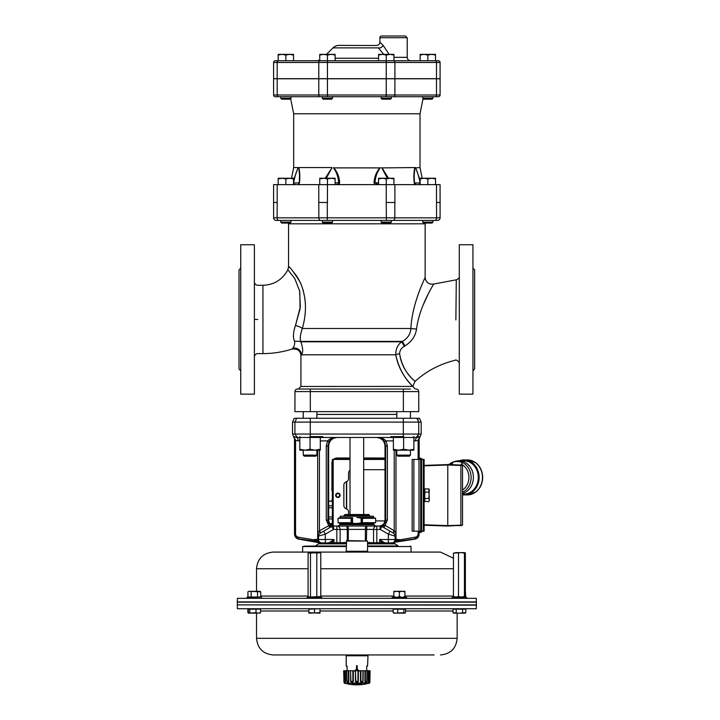 <?xml version="1.0" encoding="UTF-8"?>
<svg xmlns="http://www.w3.org/2000/svg" width="720" height="720" viewBox="0 0 720 720"><rect width="100%" height="100%" fill="white"/><g stroke="black" fill="none" stroke-linecap="round" stroke-linejoin="round"><path stroke-width="1.08" d="M329.103 441.738L327.627 440.883C330.174 438.48 333.045 437.346 336.24 437.472C333.513 437.364 331.137 438.786 329.103 441.738L327.96 446.013L327.96 520.074C328.293 523.53 330.183 525.519 333.621 526.041L331.713 526.5A3.411 3.411 68.2 0 1 333.477 526.05L333.585 529.461L340.11 529.461L340.11 542.736A3.159 3.024 90 0 1 340.002 543.546L336.834 543.546L336.834 526.05A3.411 3.276 90 0 1 340.11 529.461L347.274 529.461L346.869 526.05L333.585 526.05L348.048 526.023L348.291 529.398L347.274 529.461L347.274 540.603M367.56 542.691L373.545 542.736L373.545 529.461L365.364 529.398L365.364 540.603M366.705 670.752L366.705 666.018L367.56 666.018L368.028 654.957L357.939 654.957L434.124 654.957M347.067 670.752L347.067 666.018L346.212 666.018L346.212 655.776L367.56 655.776M357.228 668.97L359.217 671.166L357.228 668.97L359.208 671.157L357.228 668.97L357.228 665.721L356.544 665.721L356.544 668.97L354.555 671.166L356.544 668.97M356.886 669.366L355.815 670.536L357.957 670.536L356.886 669.366M355.815 670.536L356.319 670.257M356.886 670.158L357.957 670.536M346.788 670.752L346.959 681.426L348.426 681.426L348.336 670.752L346.689 670.752L346.86 681.426C347.49 682.74 348.165 682.74 348.876 681.426L348.426 681.426M368.082 683.217L345.69 683.217M348.093 683.217L352.737 683.217M361.035 683.217L365.679 683.217M361.431 683.64A48.852 18.693 88.9 0 1 361.107 683.82L352.665 683.82A48.852 18.693 -88.9 0 1 352.341 683.64L361.071 683.433M369.693 682.812L344.394 683.217A48.861 48.861 0 0 0 345.222 683.424L347.103 683.64A48.852 45.126 87.4 0 0 347.904 683.82L348.399 684L347.85 684A48.861 48.861 0 0 0 365.922 684L365.373 684L365.868 683.82A48.852 45.126 -87.4 0 0 366.669 683.64L368.559 683.424A48.861 48.861 0 0 0 369.378 683.217L369.918 682.182L369.819 670.752L369.639 681.444C369.702 682.74 369.702 682.74 369.639 681.426C369.702 682.74 369.702 682.74 369.639 681.426L370.071 670.752L369.891 681.426M344.691 682.11L345.276 682.335L345.636 681.597L345.51 670.752L346.689 670.752M344.079 682.812L343.656 670.752L344.133 681.426C344.07 682.74 344.07 682.74 344.133 681.426L343.953 670.752L345.123 670.752L345.267 681.426L344.475 681.426L344.286 670.752M344.556 681.912L345.105 682.425M345.303 682.326L345.582 681.858M345.267 681.426L344.475 681.426L345.645 681.426L345.627 679.662M345.6 677.889L345.573 675.54M368.199 675.54L368.172 677.898M369.486 670.752L369.297 681.426L368.505 681.426L368.649 670.752L369.819 670.752M369.081 682.11L368.451 682.299L368.127 681.561L368.262 670.752L367.092 670.752L366.912 681.426C366.291 682.74 365.625 682.74 364.905 681.426L364.977 670.752L363.213 670.752L363.078 681.426C362.232 682.74 361.359 682.74 360.459 681.426L360.459 670.752L358.38 670.752L358.308 681.426C357.363 682.74 356.418 682.74 355.464 681.426L355.392 670.752L353.322 670.752L353.322 681.426C352.422 682.74 351.549 682.74 350.694 681.426L350.559 670.752L348.795 670.752L348.876 681.426M348.795 670.752L348.336 670.752M350.829 670.752L352.845 670.752L352.872 681.426L350.946 681.426L350.559 670.752M353.322 670.752L352.845 670.752M355.797 670.752L357.975 670.752L357.93 681.426L355.851 681.426L355.392 670.752M360.927 670.752L362.943 670.752L362.826 681.426L360.9 681.426L360.927 670.752L360.459 670.752M365.436 670.752L366.984 670.752L366.822 681.426L365.346 681.426L365.436 670.752L364.977 670.752M343.953 670.752L343.881 681.426M369.297 681.426L368.127 681.426M367.704 683.442L366.669 683.64M367.839 683.424L365.868 683.82M345.933 683.424L348.102 683.577M353.322 681.426L352.872 681.426M347.067 666.441L346.212 666.018M373.491 523.341L375.633 522.684L375.633 518.31L373.491 517.509L356.85 517.509L362.295 518.247L362.295 522.747L356.85 523.485L373.491 523.62L340.191 523.62L338.058 522.684L338.058 518.31L340.191 517.653L338.067 518.31L338.067 522.684L340.191 523.341M351.414 518.247L351.126 522.684L351.126 518.31L352.548 517.653L352.548 523.341L356.85 523.485L340.191 523.485M346.212 545.976L315.513 545.976L318.762 543.546L346.212 543.546M367.56 543.546L395.073 543.852L367.56 543.852M344.079 542.268L342.792 543.546L343.863 543.546M371.907 542.736L371.997 543.546L381.735 543.546A3.159 2.151 90 0 0 381.807 542.736L379.656 539.496L384.21 542.619L385.767 542.907A1.368 1.044 90 0 0 384.885 543.546L381.861 542.736A1.368 0.747 135.3 0 1 382.797 541.809M340.002 543.546L341.658 543.546L341.748 542.691L346.212 542.691M330.444 543.546L328.725 543.546A1.449 1.116 90 0 0 327.807 542.907L329.391 542.619L333.99 539.496L331.848 542.727L330.444 543.546M318.483 536.724L317.655 538.299L317.673 533.88L319.194 530.874L320.292 533.088L323.604 531.18L325.305 534.141L318.483 536.112L318.483 539.496A3.411 3.411 -90 0 0 321.894 542.907L327.807 542.907L321.894 542.907A1.449 1.341 90 0 1 323.01 543.546L321.255 543.546A35.208 4.122 173.5 0 1 321.084 543.492L320.94 543.528A34.857 1.323 -172.7 0 0 320.688 543.546L319.158 542.736L298.746 539.136C296.127 538.47 294.723 536.796 294.516 534.096L294.741 438.894L293.868 436.473L296.442 437.472L299.817 437.472M393.462 543.546A1.368 1.368 -164.6 0 1 394.479 542.745L393.462 543.546L390.699 543.546L392.436 543.546M390.699 543.546A1.368 1.26 90 0 1 391.761 542.907L392.544 542.817A1.368 1.287 76.9 0 0 391.68 543.546L391.707 543.546M384.21 542.619A1.368 1.008 118.5 0 0 383.256 543.528A3.159 2.277 -90 0 1 383.256 543.546L383.301 543.546M367.56 546.525L411.057 546.525L411.057 552.087L440.514 552.087L273.177 552.087C263.061 553.077 257.517 558.621 256.527 568.737L256.527 591.318M368.028 552.087L367.56 551.277L346.212 551.277L345.744 552.087M440.514 654.957C450.621 653.976 456.174 648.423 457.155 638.316L256.527 638.316C257.517 648.423 263.061 653.976 273.177 654.957L357.939 654.957M467.235 598.329L237.384 598.329L237.321 601.911L476.361 601.911L476.298 598.329L467.235 598.329M237.321 605.133L237.384 608.724L476.298 608.724L476.361 605.133L237.573 604.881M346.212 541.026L367.56 541.026L346.644 540.603L346.212 551.277M344.079 515.376L344.934 514.521L368.757 514.521L369.612 515.376L344.079 515.376L344.079 516.231M352.548 517.653L340.191 517.662M373.491 517.653L373.491 516.231L340.191 516.231L340.191 517.509M346.212 546.525L302.634 546.525L346.212 546.183M307.179 598.329L307.179 597.375L321.687 597.375L321.687 598.329M307.179 597.375L321.687 597.375M452.151 598.329L452.151 597.375L466.659 597.375L466.659 598.329M452.151 597.375L466.659 597.375M392.121 598.329L392.121 597.375L406.638 597.375L406.638 598.329M392.121 597.375L406.638 597.375M247.023 598.329L247.023 597.375L261.099 597.033L247.563 597.033L247.077 598.329M247.023 597.375L247.563 597.033M476.37 604.881L237.321 604.881L237.321 602.163L476.37 602.163L476.37 604.881M279.522 552.087L302.634 552.087L302.634 546.525M464.904 613.17L453.861 613.17L453.006 612.675L457.929 613.17M453.006 612.675L452.997 609.156L456.21 609.156L456.21 612.675M367.56 666.018L366.705 666.441M346.212 655.776L345.744 654.957L355.851 654.957M255.996 609.156L255.996 612.675L258.264 613.17L260.523 612.675L260.523 609.156L247.869 609.156L247.869 612.675L248.427 612.954M247.878 612.675L248.733 613.17L255.996 612.675M405.567 609.156L393.192 609.156L393.192 612.675L395.46 613.17L403.911 612.675L404.739 613.17L405.567 612.675L405.567 609.156M403.911 609.156L403.911 612.675M405.117 613.062L405.567 612.675M394.011 613.17L393.192 612.675M397.728 609.156L397.728 612.675M404.739 613.17L393.633 613.062M249.804 609.156L249.804 612.675M260.523 612.675L259.686 613.17M248.139 609.156L248.58 613.053M248.139 612.675L248.976 613.17L260.082 613.053M459.414 613.17L465.813 612.675L465.813 609.156L456.21 609.156M462.618 609.156L462.618 612.675M465.813 612.675L464.22 613.17M319.986 608.724L308.88 609.156L308.88 613.17L308.889 612.675L308.88 613.17L319.986 612.675L319.986 613.17L308.889 612.675L308.88 608.724M319.986 609.156L319.986 613.17M314.442 609.156L314.442 612.675M248.922 591.318L248.094 591.813M393.831 591.318L393.831 591.813L396.603 591.318L393.831 591.318L393.822 591.813L393.831 591.318M402.156 591.318L396.603 591.318L399.384 591.813L402.156 591.318L404.928 591.813L404.928 591.318L402.156 591.318M404.928 597.033L404.928 591.318M393.831 596.628L393.831 591.813L393.822 596.628L395.487 597.033M399.384 591.813L399.384 596.628L397.719 597.033M401.04 597.033L399.384 596.628M404.928 596.628L403.272 597.033M465.363 591.597L465.759 596.628L464.805 597.033M455.967 552.645L464.958 552.645L464.436 553.14L461.466 552.645L453.456 553.14L455.967 552.645M465.363 553.14L464.895 552.645L465.363 553.14L465.363 596.538L464.895 597.033L465.363 596.538M453.915 597.033L453.456 596.538L453.456 553.14M453.456 596.538L455.967 597.033L458.487 596.538L458.487 553.14M458.487 596.538L461.466 597.033L464.436 596.538L464.436 553.14M464.436 596.538L464.895 597.033M308.457 552.888L320.409 552.888M319.59 552.645L320.778 553.14L318.789 552.645L308.088 553.14L309.276 552.645M308.088 553.14L308.088 596.538L309.276 597.033L320.778 596.538L320.778 553.14M316.809 596.538L316.809 553.14M320.778 596.538L319.59 597.033M310.464 596.538L310.464 553.14M308.088 596.538L309.276 597.033M375.633 518.31L362.583 518.31L362.295 522.747M375.633 522.684L362.583 522.684M352.548 523.341L351.414 522.747M351.126 522.684L338.067 522.684M351.126 518.31L338.067 518.31M260.739 591.813L259.884 591.318L249.525 591.318L260.739 591.813L260.739 596.628L259.785 597.033M258.498 597.033L255.627 597.033M253.044 597.033L250.173 597.033M247.923 591.813L247.923 596.628L248.877 597.033M257.535 591.813L257.535 596.628M251.127 591.813L251.127 596.628M428.832 501.723L429.327 500.121L428.832 501.723L424.116 501.228M424.8 501.228L424.8 499.212L424.116 499.212M424.8 499.212L424.8 496.143L424.116 496.143M424.8 496.143L424.8 488.907L428.832 488.907L429.327 500.121L428.832 498.519L429.327 489.762L428.832 488.907M424.8 492.111L428.832 492.111M424.8 498.519L428.832 498.519M424.8 490.23L424.116 490.23L424.116 488.961L424.8 488.961M424.116 500.391L424.8 500.391M424.116 497.763L424.8 497.763M424.116 494.478L424.8 494.478M424.116 491.418L424.8 491.418M424.116 489.393L424.8 489.393M424.8 492.858L424.116 492.858M424.116 501.66L424.8 501.66M412.164 531.171L424.116 531.171L424.125 459.459L412.173 459.45L412.164 531.171L412.173 459.45M442.341 464.769L424.125 465.399L447.777 464.58L462.537 465.507L462.537 525.123L447.768 526.05L424.116 525.222L442.332 525.861M447.705 464.58L444.825 464.679M461.484 465.057L447.777 464.58L447.768 525.618L461.484 525.573M460.89 465.039L462.537 465.507M462.537 525.123L460.881 525.591M462.537 493.56A16.65 14.418 -90 0 0 473.391 477.558A16.65 14.418 -90 0 0 458.973 460.782A16.65 14.418 -90 0 0 455.463 461.286L453.96 461.718A16.2 14.031 90 0 1 462.582 462.384L461.52 464.247L462.069 462.69M462.537 494.082L463.878 494.082A16.65 14.418 -90 0 0 478.296 477.558A16.65 14.418 -90 0 0 463.878 460.782L458.973 460.782M451.467 464.706L452.367 462.294A16.2 14.031 90 0 1 453.96 461.718L452.367 462.294L452.538 464.742M448.614 464.607L452.133 462.366M450.54 464.679A14.445 12.51 -90 0 1 451.467 464.157L451.818 464.724M452.529 462.447L452.529 462.447A15.948 13.806 -90 0 1 462.096 462.492M337.887 497.25A1.944 1.944 0 0 1 336.006 494.802A1.944 1.944 0 0 1 338.868 493.614A1.944 1.944 0 0 1 337.887 497.25M339.102 496.512A1.719 1.719 0 0 1 336.231 495.747A1.719 1.719 0 0 1 338.337 493.641A1.719 1.719 0 0 1 339.102 496.512M420.534 459.45L419.166 458.964M419.166 531.657L420.525 531.171M337.896 459.441L337.896 458.856L350.01 458.856L337.896 458.856L335.502 459.441M350.01 457.992L337.041 457.992A5.121 5.121 45 0 0 333.468 459.441M332.343 461.07A5.121 5.121 45 0 0 331.92 463.113L331.911 490.176A1.278 1.278 0 0 0 332.343 491.13M422.568 459.45A5.121 5.121 135 0 0 419.166 458.001M419.166 532.62A5.121 5.121 45 0 0 422.568 531.171M332.343 499.473A1.278 1.278 0 0 0 331.911 500.427L331.911 501.138M363.672 458.001L385.011 458.001M331.911 525.384L331.911 523.611M329.796 523.557L332.334 523.557M332.334 518.94L328.671 518.94M328.671 516.987L332.343 516.987M332.343 507.762L328.671 507.762M328.671 505.809L332.343 505.809M332.343 501.201L328.671 501.201M337.887 497.52A2.223 2.223 0 0 1 335.97 494.19A2.223 2.223 0 0 1 339.813 494.19A2.223 2.223 0 0 1 337.887 497.52M412.164 480.627L412.164 473.283M385.011 459.45L363.672 459.45M350.01 459.45L332.343 459.441L332.334 525.582L332.343 459.441M384.957 520.92L375.633 520.92M348.561 514.521L348.561 512.037A3.411 3.411 0 0 0 346.212 508.788A3.411 3.411 0 0 1 343.863 505.548L343.863 485.055A3.411 3.411 0 0 1 346.212 481.815A3.411 3.411 0 0 0 348.561 478.575L348.561 473.103A3.411 3.411 0 0 1 350.01 470.313M363.672 469.692L385.011 469.692M420.696 531.171L420.705 459.45M348.048 526.023L380.178 526.05L385.218 525.438L394.47 530.874L395.991 533.88L396 538.299L395.172 536.112L388.341 534.141L390.051 531.18L393.363 533.088L381.942 526.5A1962.603 0.702 -150 0 1 381.951 526.5L380.034 526.041C383.481 525.519 385.371 523.53 385.704 520.074L385.704 446.013L384.552 441.738C382.518 438.786 380.142 437.364 377.415 437.472C380.61 437.346 383.49 438.48 386.028 440.883L384.552 441.738M410.463 450.189L410.463 455.121L396.801 455.121L396.801 450.189M396.801 455.121L397.845 456.165L409.41 456.165L410.463 455.121M316.89 450.189L316.89 455.121L303.228 455.121L303.228 450.189M303.228 455.121L304.272 456.165L315.837 456.165L316.89 455.121M408.753 450.189L393.381 450.189L393.381 449.28L398.502 450.189L403.632 449.28L408.753 450.189L413.874 449.28L413.874 450.189L408.753 450.189M404.397 437.292L402.903 437.301M413.874 436.617L413.874 437.535L412.947 437.247M393.57 437.472L393.381 436.617M393.381 449.28L393.381 437.535M403.632 449.28L403.632 437.535M413.874 449.28L413.874 437.535M315.18 450.189L299.817 450.189L299.817 449.28L304.938 450.189L310.059 449.28L315.18 450.189L320.301 449.28L320.301 450.189L315.18 450.189M310.851 437.283L309.213 437.265M320.301 436.617L320.112 437.472M300.735 437.247L299.817 437.535L299.817 436.617M299.817 449.28L299.817 437.535M310.059 449.28L310.059 437.535M320.301 449.28L320.301 437.535M391.374 220.41L391.374 222.138L381.123 222.138L381.123 220.41M381.123 222.138L382.041 223.056L390.456 223.056L391.374 222.138M386.244 178.92L382.401 178.236L390.087 178.236L386.244 178.92L386.244 184.635L440.082 184.635L440.082 202.482L440.082 184.635M378.567 178.92L378.567 178.236L382.401 178.236L378.567 178.92L378.567 184.635L374.976 182.925C375.372 176.958 377.145 171.945 380.286 167.895A1.71 0.702 -112.2 0 0 380.16 167.562C376.524 171.612 374.472 176.616 374.004 182.592L378.567 182.925M393.93 178.236L393.93 178.92L390.087 178.236L393.93 178.236M393.93 184.635L393.93 178.92M422.712 222.138L423.621 223.056L432.036 223.056L432.954 222.138L432.954 220.41L432.954 222.138L422.712 222.138L422.712 220.41M427.833 178.92L423.99 178.236L431.676 178.236L427.833 178.92L427.833 184.635M420.147 178.92L420.147 178.236L423.99 178.236L420.147 178.92L420.147 184.635M435.519 178.236L435.519 178.92L431.676 178.236L435.519 178.236M435.519 184.635L435.519 178.92M391.374 96.705L391.374 98.262L381.123 98.262L381.123 96.705M381.123 98.262L382.041 99.18L390.456 99.18L391.374 98.262M386.244 55.044L382.401 54.351L390.087 54.351L386.244 55.044L386.244 60.759L327.438 60.759L327.438 55.044L323.595 54.351L331.281 54.351L327.438 55.044M378.567 55.044L378.567 54.351L382.401 54.351L378.567 55.044L378.567 60.759M393.93 54.351L393.93 55.044L390.087 54.351L393.93 54.351M273.6 62.469L327.438 62.469L327.438 60.759L275.31 60.759A1.71 1.71 0 0 0 273.6 62.469L273.6 78.687L440.082 78.687L440.082 62.469A1.71 1.71 0 0 0 438.372 60.759L386.244 60.759L393.93 60.759L393.93 55.044M422.712 98.262L423.621 99.18L432.036 99.18L432.954 98.262L432.954 96.705L432.954 98.262L422.712 98.262L422.712 96.705M427.833 55.044L423.99 54.351L431.676 54.351L427.833 55.044L427.833 60.759L420.147 60.759L420.147 54.351L423.99 54.351L420.147 55.044M435.519 54.351L435.519 55.044L431.676 54.351L435.519 54.351M427.833 60.759L435.519 60.759L435.519 55.044M332.559 220.41L332.559 222.138L322.317 222.138L322.317 220.41L320.679 220.41L437.526 220.41A2.565 2.565 0 0 0 440.082 217.845L440.082 202.482L436.491 202.482L436.581 217.845L394.821 217.845L394.821 202.482L386.244 202.482L386.37 217.845L327.312 217.845L327.312 202.482L318.78 202.482L318.861 217.845L277.101 217.845L277.191 202.482L273.6 202.482L273.6 184.635L327.438 184.635L327.438 178.92L323.595 178.236L331.281 178.236L327.438 178.92M322.317 222.138L323.235 223.056L331.641 223.056L332.559 222.138M319.752 178.92L319.752 178.236L323.595 178.236L319.752 178.92L319.752 184.635M335.124 178.236L335.124 178.92L331.281 178.236L335.124 178.236M335.124 182.925L339.687 182.592C339.219 176.616 337.167 171.612 333.522 167.562A1.71 0.702 112.2 0 0 333.396 167.895C336.537 171.945 338.31 176.958 338.706 182.925L338.103 184.113L335.124 184.626L335.124 178.92M290.979 220.41L290.979 222.138L280.737 222.138L280.737 220.41M280.737 222.138L281.646 223.056L290.061 223.056L290.979 222.138M285.858 178.92L282.015 178.236L289.701 178.236L285.858 178.92L285.858 184.635M278.172 178.92L278.172 178.236L282.015 178.236L278.172 178.92L278.172 184.635M293.535 178.236L293.535 178.92L289.701 178.236L293.535 178.236M293.535 184.635L293.535 178.92M332.559 96.705L332.559 98.262L322.317 98.262L322.317 96.705M322.317 98.262L323.235 99.18L331.641 99.18L332.559 98.262M319.752 55.044L319.752 54.351L323.595 54.351L319.752 55.044L319.752 60.759L327.438 60.759M335.124 54.351L335.124 55.044L331.281 54.351L335.124 54.351M335.124 60.759L335.124 55.044M290.979 96.705L290.979 98.262L280.737 98.262L280.737 96.705M280.737 98.262L281.646 99.18L290.061 99.18L290.979 98.262M285.858 55.044L282.015 54.351L289.701 54.351L285.858 55.044L285.858 60.759L278.172 60.759L278.172 54.351L282.015 54.351L278.172 55.044M293.535 54.351L293.535 55.044L289.701 54.351L293.535 54.351M285.858 60.759L293.535 60.759L293.535 55.044M418.167 419.814L416.97 418.266L418.707 422.1L418.707 434.052L421.182 434.052L421.182 422.1L419.445 418.266L294.246 418.266L292.509 422.1L292.509 434.052L294.516 438.894L294.516 534.096M328.671 491.472L328.671 488.052L328.671 491.472M393.381 437.472L390.825 437.472L393.381 437.472M415.53 437.472L377.442 437.472M403.623 436.617L390.825 436.617M398.484 437.472L298.107 437.472M320.301 437.472L322.866 437.472M310.275 418.266L310.266 422.1L294.912 422.1L296.649 418.266L294.912 422.1L294.912 434.052L297.252 437.301L294.912 434.052L418.707 434.052L416.43 437.274L418.203 435.834M322.866 436.617L310.05 436.617M395.946 418.266L403.623 418.266M310.05 418.266L317.745 418.266M319.194 530.874L329.589 525.294A2.565 1.26 -120 0 0 331.677 526.518L333.414 529.461L325.305 534.141L325.305 539.496L333.99 539.496L333.99 543.546M384.066 525.294A2.565 1.26 -60 0 1 381.942 526.5A3.411 3.411 -44.1 0 0 380.178 526.05L380.241 529.461L376.812 529.461L376.812 542.736L379.656 542.736L379.656 539.496L388.341 539.496L388.341 534.141L380.241 529.461L381.951 526.5L390.051 531.18M380.061 529.461L380.07 526.05L369.945 526.05L375.588 526.05L373.914 524.691L339.768 524.691L338.094 526.05M396.801 414.423L316.89 414.423M293.517 436.473L295.551 440.388L295.551 533.925L294.732 533.925C294.948 536.607 296.379 538.254 299.043 538.884L298.746 539.136M299.817 440.883L294.732 440.388M380.07 526.05L379.035 526.05C382.662 525.681 384.651 523.692 385.011 520.074L385.011 446.013C384.498 440.829 381.654 437.985 376.479 437.472M418.95 531.171L418.95 533.925L418.122 533.925L418.122 531.171M419.166 459.45L419.166 438.894L418.95 440.388L418.122 440.388L419.805 436.473L418.941 438.894A1.71 0.576 178.9 0 1 418.221 439.344M419.166 534.096C418.968 536.796 417.555 538.47 414.936 539.136L414.63 538.884C417.294 538.254 418.734 536.607 418.95 533.925L419.166 531.171M331.92 543.546A3.159 2.151 -90 0 1 331.848 542.736A1.449 0.783 43.9 0 0 330.849 541.773A1.449 0.783 43.8 0 1 331.848 542.727L341.748 542.736M392.607 543.456L393.48 542.448L414.936 539.136M392.544 542.817L393.264 542.565M321.084 543.492L320.4 542.556M335.979 437.472L350.01 437.472L350.01 514.521M363.672 514.521L363.672 437.472L390.825 437.472M329.715 527.652L326.25 520.074L328.671 520.074L328.671 446.013C329.193 440.829 332.037 437.985 337.212 437.472L337.203 437.472C332.028 437.985 329.184 440.829 328.671 446.013L326.25 446.013L327.627 440.883L320.301 440.883M325.341 542.907L327.807 542.907M396 538.299L395.811 540.513L415.215 537.201A1.71 0.873 -98.2 0 1 414.63 538.884L394.263 541.818L395.172 539.496A3.411 3.411 90 0 1 391.761 542.907L385.767 542.907M385.884 542.907L388.377 542.907M394.263 541.818L393.48 542.448M379.044 526.05L380.277 526.05M333.972 526.05L334.647 526.05C331.02 525.681 329.031 523.692 328.671 520.074L328.671 446.013M295.551 533.925C295.695 535.707 296.667 536.805 298.467 537.201L317.844 540.513L317.655 538.299M418.122 459.45L418.122 440.388L415.476 440.883A3.411 1.755 -90 0 1 417.231 437.472L420.174 436.473L421.182 434.052M298.206 440.883A3.411 1.764 90 0 0 296.442 437.472M419.166 438.894L420.174 436.473M329.589 525.294L333.621 526.041L333.585 529.461M328.671 520.074L328.671 520.074C329.031 523.692 331.029 525.681 334.647 526.05M388.341 542.907L388.341 539.496L395.172 539.496L394.929 534.834L393.363 533.088L394.47 530.874M317.673 450.189L317.673 533.88A2.565 0.558 -158.1 0 1 318.726 534.834L320.292 533.088L331.704 526.5L323.604 531.18M319.392 541.818L318.393 541.683A1.71 0.81 98.4 0 1 317.844 540.513L318.744 540.801M394.92 540.801L395.811 540.513A1.71 0.81 -98.4 0 1 395.271 541.683M379.656 543.546L379.656 542.736L381.807 542.673A1.368 0.738 136.2 0 1 382.734 541.764M398.763 541.17A1.71 0.873 -98.2 0 0 399.339 539.496L395.172 539.496A3.411 3.411 90 0 1 391.761 542.907M295.452 439.344A1.71 0.576 -178.9 0 1 294.741 438.894L294.516 438.894M298.467 537.201A1.71 0.873 98.2 0 0 299.043 538.884L314.901 541.17A1.71 0.873 98.2 0 1 314.325 539.496L318.483 539.496A3.411 3.411 -90 0 0 321.894 542.907C319.824 542.709 318.69 541.566 318.483 539.496L325.305 539.496L325.314 542.907M319.428 450.189L319.428 530.631L320.706 532.854M393.381 440.883L386.028 440.883L387.405 446.013L387.405 520.074L383.94 527.652M394.227 450.189L394.227 530.631L392.949 532.854M395.991 450.189L395.991 533.88A2.565 0.558 -21.9 0 0 394.929 534.834A3.411 3.411 -90 0 1 395.172 536.112M365.616 526.023L365.364 529.398L348.291 529.398L348.291 540.603M366.795 526.05L366.381 540.603M376.821 526.05A3.411 3.276 90 0 0 373.545 529.461L376.812 529.461L376.821 526.05M392.22 96.705L433.809 96.705M279.882 96.705L321.462 96.705M436.491 78.768L436.491 94.995L273.6 94.995L273.6 78.768L440.082 78.768L440.082 94.995A1.71 1.71 0 0 1 438.372 96.705A1.71 1.71 0 0 0 440.082 94.995L436.491 94.995A1.71 1.206 90 0 1 435.285 96.705L438.372 96.705M273.6 94.995A1.71 1.71 0 0 0 275.31 96.705L435.285 96.705M440.082 78.768L440.082 94.995M440.082 78.687L440.082 62.469A1.71 1.71 0 0 0 438.372 60.759M389.142 54.351L383.202 45.477L379.89 42.12L379.89 37.71L407.214 37.71L407.214 57.339C407.412 59.418 408.555 60.552 410.625 60.759L420.147 60.759M319.752 60.156L316.593 60.759L319.752 60.759M383.202 45.477A3.411 1.908 -35.6 0 1 378.432 47.889L383.67 54.351M378.432 47.889L378.432 47.889C375.156 44.478 375.156 44.478 378.432 47.889L333 47.889A8.541 8.541 0 0 1 339.039 45.387L375.957 45.495C378.459 45.45 379.773 44.325 379.89 42.12L379.89 42.12M379.89 37.71A1.71 1.71 0 0 1 381.6 36L405.504 36L407.214 37.71M327.438 202.482L327.438 184.635L386.244 184.635L386.244 202.482M299.286 182.925A1.71 0.495 3.2 0 1 299.259 182.835A1.71 0.495 3.2 0 1 299.511 182.592C300.078 176.616 299.853 171.612 298.836 167.562L298.854 167.58A1.71 1.512 138.2 0 0 298.764 167.895L299.511 174.708M293.535 182.916L293.58 182.925C294.705 176.958 296.226 171.945 298.143 167.895L298.764 167.895L298.125 167.562L293.535 180.225M423.054 98.604L420.021 113.778L293.67 113.778L293.67 167.562L298.125 167.562A1.71 1.44 -130.1 0 0 298.143 167.895L296.37 171.972M295.704 184.635L293.535 184.005M293.535 183.015L299.25 182.925M297.603 184.635L298.332 184.554L299.259 182.835L299.52 174.978L299.295 182.745M298.863 184.635L299.511 182.592M326.304 178.236L331.92 167.895A1.71 0.522 -111.2 0 1 331.812 167.562L298.476 167.562M331.92 167.895L325.224 178.236M339.012 184.635L339.687 182.592M380.286 167.895L333.396 167.895M374.004 182.592L374.679 184.635M388.458 178.236L381.87 167.562A1.71 0.522 111.2 0 1 381.771 167.895L387.387 178.236M414.396 182.745L414.171 174.96L414.927 167.895A1.71 1.512 -138.2 0 0 414.846 167.562L381.771 167.895M414.171 175.05L414.432 182.835A1.71 0.495 -3.2 0 1 414.405 182.925M414.927 167.895L414.846 167.562C413.829 171.612 413.604 176.625 414.18 182.592A1.71 0.495 -3.2 0 1 414.432 182.835L416.079 184.635M414.18 182.592L414.423 183.816M420.147 180.225L415.557 167.562A1.71 1.44 130.1 0 1 415.539 167.895C417.465 171.945 418.986 176.958 420.111 182.925L420.147 182.916M414.441 182.925L420.147 183.015M420.147 184.014L417.978 184.635M420.021 113.778L420.021 167.562L415.539 167.895M293.67 113.778L290.628 98.604M327.312 220.41L327.312 217.845L318.861 217.845A2.565 1.809 -90 0 0 320.679 220.41L276.165 220.41A2.565 2.565 0 0 1 273.6 217.845L273.6 202.482M455.886 319.536L456.282 279.9L455.877 319.941M416.547 329.004C419.103 307.719 432.216 286.74 433.593 284.211C435.006 282.267 419.328 305.739 416.547 329.004A6.831 0.504 3.3 0 1 410.886 328.491C410.49 334.08 407.655 338.391 402.372 341.424L401.724 341.811C397.665 344.745 395.676 349.074 395.766 354.789C400.995 379.296 416.763 389.223 412.182 385.803C410.319 383.598 399.033 372.969 395.766 354.789A6.831 1.278 -11.4 0 1 399.618 353.664C399.681 350.568 401.265 348.111 404.361 346.293L404.982 345.915C411.696 341.613 415.557 335.97 416.547 329.004M428.382 293.67L422.991 305.415M399.618 353.664C401.67 370.08 412.623 379.017 414.459 380.826C418.995 383.607 403.2 375.768 399.618 353.664M402.336 341.442L404.982 345.915L404.361 346.293L401.724 341.811M459.288 244.737L459.288 394.146L472.95 394.146L472.95 244.737L459.288 244.737M254.394 244.737L254.394 394.146L240.732 394.146L240.732 244.737L254.394 244.737M472.95 268.218L474.66 269.928L474.66 368.955L472.95 370.665M240.732 370.665L239.031 368.955L239.031 269.928L240.732 268.218M424.674 278.469L425.142 277.443C425.853 282.411 428.697 284.616 433.683 284.058L456.282 279.819C458.46 278.901 459.468 277.767 459.288 276.426M410.886 328.491C412.056 302.301 426.348 275.427 425.061 277.614C423.81 280.566 411.975 304.515 410.886 328.491L302.301 328.491C307.107 311.94 306.387 296.478 300.141 282.114C293.139 271.152 289.278 266.031 288.549 266.751L289.359 267.489M425.142 277.443L425.142 223.821L288.54 223.821L288.54 266.751L287.847 269.757L294.705 278.442L299.592 290.799L300.339 306.855L295.452 325.575C293.13 332.352 292.824 337.554 294.543 341.172L300.609 341.424C299.817 338.427 300.384 334.107 302.301 328.491A6.831 2.511 -162.7 0 0 295.452 325.575L300.06 308.997L299.799 291.789M300.609 341.424L402.273 341.424M291.96 270.063L297.018 276.552M297.918 277.992L300.888 283.761M303.147 289.971L305.037 299.268M300.51 341.397L294.543 341.172M294.687 341.487C294.795 344.664 294.084 346.959 292.563 348.354A6.831 6.651 -145 0 1 301.428 354.789C303.273 352.206 303.057 347.877 300.78 341.793L401.661 341.793M412.767 386.415L300.924 386.46L300.924 355.59L301.428 354.789L395.766 354.789M292.563 348.354L292.023 349.083C282.555 352.08 272.862 353.583 262.935 353.592L262.935 285.291L257.805 285.291C255.744 285.084 254.601 283.95 254.394 281.88M300.924 386.46L298.359 389.025L303.228 389.025M410.463 389.025L297.504 389.025A2.565 2.565 0 0 0 294.948 391.581L294.948 411.642L418.743 411.642L418.743 391.581A2.565 2.565 0 0 0 416.178 389.025A2.565 2.565 0 0 1 418.743 391.581A2.565 2.565 0 0 0 416.178 389.025M359.982 684L353.673 683.442M345.222 683.424L346.077 683.442M260.523 610.992L308.88 610.992M319.986 610.992L393.192 610.992M405.567 610.992L452.997 610.992M395.073 543.852L398.169 545.976L367.56 545.976M318.618 543.852L346.212 543.852M398.169 545.976L367.56 546.183M453.456 596.052L404.928 596.052M393.822 596.052L320.778 596.052M308.088 596.052L260.739 596.052M453.456 568.737L320.778 568.737M308.088 568.737L256.527 568.737M361.161 517.653L361.161 523.341M361.467 517.725L361.467 523.269M352.233 517.725L352.233 523.269M424.116 498.465L424.8 498.465M424.8 498.204L424.116 498.204M424.116 494.847L424.8 494.847M424.8 494.631L424.116 494.631M424.116 495.99L424.8 495.99M424.8 495.783L424.116 495.783M424.116 492.417L424.8 492.417M424.8 492.156L424.116 492.156M424.116 524.79L447.768 525.618L460.881 525.168L460.89 465.462L447.777 465.003L424.125 465.831M482.454 477.558A17.505 15.156 -90 0 0 467.298 459.927L475.569 462.672C480.195 466.263 482.571 471.231 482.679 477.558C482.508 483.66 480.204 488.484 475.794 492.03L467.289 494.928A17.505 15.156 -90 0 0 482.454 477.558M467.289 494.928L462.537 494.856A17.505 15.156 -90 0 0 463.968 494.928A17.505 15.156 -90 0 0 479.124 477.558A17.505 15.156 -90 0 0 463.968 459.927A17.505 15.156 -90 0 0 459.288 460.782L467.298 459.927M462.537 494.694A17.334 15.012 -90 0 0 478.89 477.558A17.334 15.012 -90 0 0 459.711 460.782M462.537 492.318A16.137 13.977 -90 0 0 471.114 477.315A16.137 13.977 -90 0 0 462.348 462.456L462.069 462.645M462.537 490.023A14.445 12.51 -90 0 0 468.909 476.775A14.445 12.51 -90 0 0 461.52 464.247L461.52 465.057M461.421 465.057L461.43 464.247M452.556 462.573L451.818 464.166M346.68 481.626L346.68 508.986M385.011 458.856L363.672 458.856L385.011 458.856M346.419 508.869L346.419 481.743L346.419 508.869M333.189 525.87L333.198 459.441M423.261 531.171L423.27 459.45M421.551 531.171L421.56 459.45M418.995 531.171L418.995 459.45M413.865 531.171L413.874 459.45M415.476 440.883L413.874 440.883M415.215 537.201C417.015 536.805 417.978 535.707 418.122 533.925M418.95 440.388L418.95 459.45M373.644 543.546A3.159 3.024 -90 0 1 373.545 542.736L376.812 542.736L376.812 543.546M384.282 543.546A1.368 1.053 101 0 1 385.155 542.862M330.39 543.546A1.449 1.08 61 0 0 329.391 542.619M329.355 543.546A1.449 1.125 78.5 0 0 328.446 542.862M321.984 543.546A1.449 1.368 103.7 0 0 321.147 542.826M319.158 542.736L320.175 542.439M292.509 434.052L294.912 434.052L294.912 422.1L292.509 422.1M403.326 418.266L403.326 422.1L310.266 422.1L310.275 437.274M421.182 422.1L403.326 422.1L403.326 437.301M318.393 541.683L314.901 541.17M395.172 539.496L395.172 536.724M385.011 520.074L387.405 520.074M387.405 446.013L385.011 446.013M326.25 520.074L326.25 446.013M318.483 536.112L318.735 534.825A3.411 3.411 -90 0 0 318.483 536.112L318.483 539.496M277.191 202.482L277.191 184.635M394.911 78.768L394.911 94.995A1.71 1.206 90 0 1 393.705 96.705M386.244 78.768L386.244 96.705M327.438 78.768L327.438 96.705M318.78 78.768L318.78 94.995A1.71 1.206 90 0 0 319.986 96.705M277.191 78.768L277.191 94.995A1.71 1.206 90 0 0 278.397 96.705M277.191 78.687L277.191 62.469A1.71 1.206 -90 0 1 278.397 60.759M318.78 78.687L318.78 62.469A1.71 1.206 -90 0 1 319.986 60.759M327.438 78.687L327.438 62.469L386.244 62.469L386.244 60.759M386.244 78.687L386.244 62.469L394.911 62.469A1.71 1.206 -90 0 0 393.705 60.759M394.911 78.687L394.911 62.469L436.491 62.469A1.71 1.206 -90 0 0 435.285 60.759M436.491 78.687L436.491 62.469L440.082 62.469M407.214 57.339L393.93 57.339M378.567 58.257L335.124 58.257M436.491 202.482L436.491 184.635M394.911 202.482L394.911 184.635M318.78 202.482L318.78 184.635M254.394 319.446L257.805 319.446C257.805 274.446 257.805 274.446 257.805 319.446C257.805 364.437 257.805 364.437 257.805 319.446M276.165 220.41A2.565 2.565 0 0 1 273.6 217.845L277.101 217.845A2.565 1.809 -90 0 0 278.919 220.41M386.37 220.41L386.37 217.845L394.821 217.845A2.565 1.809 -90 0 1 393.012 220.41M434.772 220.41A2.565 1.809 -90 0 0 436.581 217.845L440.082 217.845M403.371 389.025L403.371 391.581L418.743 391.581M310.311 389.025L310.311 391.581L403.371 391.581L403.371 411.642M294.948 391.581L310.311 391.581L310.311 411.642M368.028 683.019L368.451 683.442L367.74 683.442L368.559 683.424M367.74 683.442L365.67 683.577M361.035 683.154L352.89 683.442M346.032 683.442L347.085 683.631L345.321 683.442L345.744 683.019M347.085 683.631L347.886 683.82M457.155 638.316L457.155 613.17M256.527 638.316L256.527 613.17M367.56 551.277L367.56 541.026M369.612 515.376L369.612 516.231M315.513 545.976L303.867 546.183M411.057 546.525L409.824 546.183M369.612 542.268L370.89 543.546M453.456 558.261L440.514 552.087M261.585 598.329L261.585 597.375M465.057 597.033L465.759 596.628M260.028 597.033L260.739 596.628M248.634 597.033L247.923 596.628M461.394 465.057L462.375 462.402M332.343 501.138L328.671 501.138M332.334 523.611L329.832 523.611M396.801 411.642L396.801 418.266M410.463 411.642L410.463 418.266M303.228 411.642L303.228 418.266M316.89 411.642L316.89 418.266M332.181 526.275A3.411 3.411 0 0 0 331.704 526.5L331.911 526.392M339.768 524.691L340.191 523.62M373.914 524.691L373.491 523.62M333 47.889L326.538 54.351M293.67 167.562L291.528 178.236M420.021 167.562L422.154 178.236M412.758 386.415L415.026 381.339C426.627 370.989 439.974 363.978 455.085 360.297C455.904 358.884 460.017 362.484 459.288 363.618M262.935 353.592L257.805 353.592C255.744 353.799 254.601 354.933 254.394 357.003M300.924 355.59C300.6 350.757 297.639 348.588 292.023 349.083M287.847 269.757C282.492 279.675 274.185 284.85 262.935 285.291M288.54 223.821L288.459 223.056M425.142 223.821L425.232 223.056M412.767 386.46L415.323 389.025M432.036 223.056L432.954 222.138"/></g></svg>

